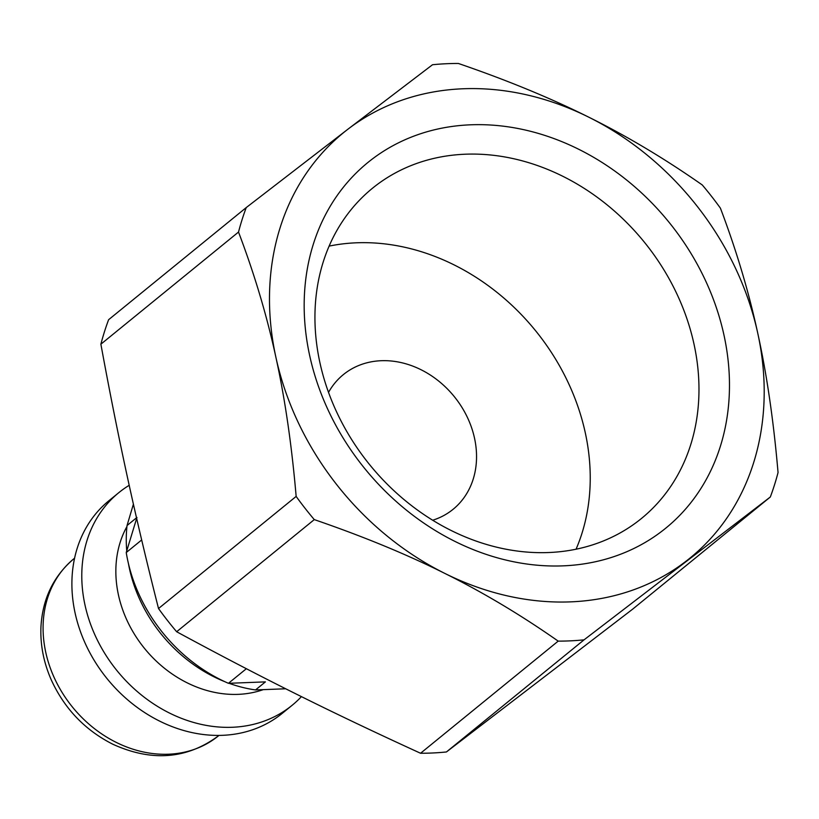 <?xml version="1.0" encoding="UTF-8"?>
<svg xmlns="http://www.w3.org/2000/svg" width="819" height="819" viewBox="0 0 819 819"><rect width="100%" height="100%" fill="white"/><g stroke="black" fill="none" stroke-linecap="round" stroke-linejoin="round"><path stroke-width="1.23" d="M136.517 517.813L127.047 525.522L133.405 504.135M141.677 539.956L126.239 552.538L136.937 517.475M229.074 683.292A137.162 113.851 50.8 0 0 255.528 689.936L265.417 681.879L228.44 683.312A150.88 125.235 -129.2 0 1 126.239 552.538M228.44 683.312L246.365 668.713M127.047 525.522A137.162 113.851 50.8 0 0 126.75 550.849M128.44 563.544A137.162 113.851 50.8 0 0 129.463 568.724A137.162 113.851 50.8 0 0 224.601 681.592M285.708 688.779L255.528 689.936M158.517 608.537L296.15 496.416C291.728 445.024 284.971 398.638 275.89 357.258A274.324 227.692 50.8 0 1 347.942 129.187L432.514 64.742A308.62 256.152 50.8 0 1 458.374 63.462C507.217 80.231 550.716 98.157 588.892 117.24A274.324 227.692 50.8 0 0 347.942 129.187L246.243 207.576L108.61 319.707A308.62 256.152 50.8 0 0 100.88 344.185C109.654 392.014 118.571 436.64 127.61 478.061C136.63 519.492 146.939 562.981 158.517 608.537A308.62 256.152 50.8 0 0 176.648 631.736C218.325 654.34 258.282 675.163 296.519 694.184C334.725 713.236 376.064 732.923 420.556 753.255A308.62 256.152 50.8 0 0 446.416 751.965L632.688 609.131L770.321 497L584.049 639.844L446.416 751.965M246.243 207.576A308.62 256.152 50.8 0 0 238.513 232.053L100.88 344.185M420.556 753.255L558.189 641.123C520.864 614.967 483.067 592.393 444.789 573.392A274.324 227.692 50.8 0 1 275.89 357.258C266.912 315.796 254.453 274.058 238.513 232.053M770.321 497A308.62 256.152 50.8 0 0 778.05 472.532C773.627 421.14 766.871 374.754 757.79 333.374A274.324 227.692 50.8 0 0 588.892 117.24C627.159 136.241 664.956 158.825 702.282 184.971A308.62 256.152 50.8 0 1 720.413 208.169C736.353 250.174 748.812 291.912 757.79 333.374A274.324 227.692 50.8 0 1 685.738 561.445A274.324 227.692 50.8 0 1 444.789 573.392C406.623 554.309 363.114 536.384 314.281 519.604L176.648 631.736M296.15 496.416A308.62 256.152 50.8 0 0 314.281 519.604M558.189 641.123A308.62 256.152 50.8 0 0 584.049 639.844M319.912 362.643A212.96 176.761 -129.2 0 1 372.45 188.268A212.96 176.761 -129.2 0 1 560.636 175.215A212.96 176.761 -129.2 0 1 694 344.103A212.96 176.761 -129.2 0 1 641.461 518.478A212.96 176.761 -129.2 0 1 453.276 531.531A212.96 176.761 -129.2 0 1 319.912 362.643M723.965 335.053A235.821 195.731 50.8 0 0 371.652 159.521A235.821 195.731 50.8 0 0 454.903 541.379A235.821 195.731 50.8 0 0 723.965 335.053M576.054 549.221A212.96 176.761 50.8 0 0 585.268 432.688A212.96 176.761 50.8 0 0 329.125 246.109M328.532 392.383A86.865 72.103 -129.2 0 1 343.356 374.611A86.865 72.103 -129.2 0 1 420.116 369.277A86.865 72.103 -129.2 0 1 474.518 438.175A86.865 72.103 -129.2 0 1 453.091 509.305A86.865 72.103 -129.2 0 1 432.678 520.229M126.945 526.525A111.445 92.496 50.8 0 0 118.448 594.983A111.445 92.496 50.8 0 0 239.046 694.317A111.445 92.496 50.8 0 0 262.786 689.803M129.197 485.298A137.162 113.851 50.8 0 0 118.827 492.649A137.162 113.851 50.8 0 0 84.981 604.965A137.162 113.851 50.8 0 0 233.415 727.221A137.162 113.851 50.8 0 0 292.086 705.333A137.162 113.851 50.8 0 0 301.412 696.631M118.827 492.649L108.937 500.706A137.162 113.851 50.8 0 0 87.162 647.491A137.162 113.851 50.8 0 0 223.536 735.278A137.162 113.851 50.8 0 0 282.207 713.39L292.086 705.333M73.956 558.691C53.552 575.992 42.557 598.72 40.95 626.873C40.203 645.055 43.714 662.878 51.484 680.364C64.721 708.957 85.176 730.251 112.858 744.246C151.699 761.916 186.855 759.152 218.345 735.933A114.302 94.871 -129.2 0 1 169.441 754.176A114.302 94.871 -129.2 0 1 55.805 681.019A114.302 94.871 -129.2 0 1 73.956 558.691L74.59 558.179M218.345 735.933L218.98 735.411"/></g></svg>
